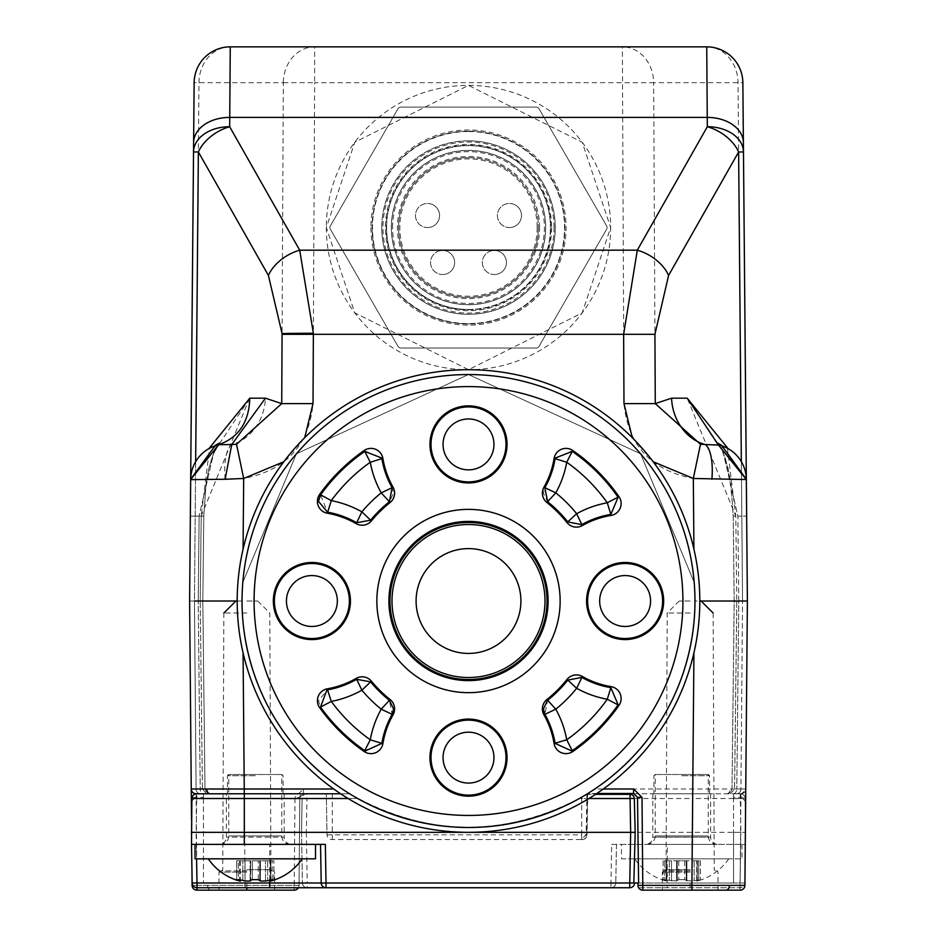 <?xml version="1.0" encoding="UTF-8"?>
<svg xmlns="http://www.w3.org/2000/svg" width="937" height="937" viewBox="0 0 937 937"><rect width="100%" height="100%" fill="white"/><g stroke="black" fill="none" stroke-linecap="round" stroke-linejoin="round"><path stroke-width="0.7" stroke-dasharray="4.68 3.51" d="M468.5 323.933A96.382 96.382 0 0 1 372.118 227.562A96.382 96.382 0 0 0 468.5 323.933A96.382 96.382 0 0 0 564.882 227.562A96.382 96.382 0 0 1 468.5 323.933A96.382 96.382 0 0 0 564.882 227.562A96.382 96.382 0 0 0 468.5 131.18A96.382 96.382 0 0 0 372.118 227.562A96.382 96.382 0 0 1 468.5 131.18A96.382 96.382 0 0 1 564.882 227.562A96.382 96.382 0 0 0 468.5 131.18A96.382 96.382 0 0 0 372.118 227.562A96.382 96.382 0 0 0 468.5 323.933M545.603 227.562A77.103 77.103 0 0 1 468.5 304.654A77.103 77.103 0 0 1 391.397 227.562A77.103 77.103 0 0 0 468.5 304.654A77.103 77.103 0 0 0 545.603 227.562A77.103 77.103 0 0 0 468.5 150.459A77.103 77.103 0 0 0 391.397 227.562A77.103 77.103 0 0 1 468.5 150.459A77.103 77.103 0 0 1 545.603 227.562A77.103 77.103 0 0 1 468.5 304.654A77.103 77.103 0 0 1 391.397 227.562A77.103 77.103 0 0 1 468.5 150.459A77.103 77.103 0 0 1 545.603 227.562M468.5 309.479A81.917 81.917 0 0 0 550.417 227.562A81.917 81.917 0 0 1 468.5 309.479A81.917 81.917 0 0 1 386.583 227.562A81.917 81.917 0 0 0 468.5 309.479M381.757 227.562A86.743 86.743 0 0 1 468.5 140.819A86.743 86.743 0 0 1 555.243 227.562A86.743 86.743 0 0 0 468.5 140.819A86.743 86.743 0 0 0 381.757 227.562A86.743 86.743 0 0 0 468.5 314.293A86.743 86.743 0 0 0 555.243 227.562A86.743 86.743 0 0 1 468.5 314.293A86.743 86.743 0 0 1 381.757 227.562A86.743 86.743 0 0 0 468.5 314.293A86.743 86.743 0 0 0 555.243 227.562A86.743 86.743 0 0 1 468.5 314.293A86.743 86.743 0 0 1 381.757 227.562M468.5 157.685A69.877 69.877 0 0 1 538.377 227.562A69.877 69.877 0 0 0 468.5 157.685A69.877 69.877 0 0 0 398.623 227.562A69.877 69.877 0 0 1 468.5 157.685A69.877 69.877 0 0 0 398.623 227.562A69.877 69.877 0 0 0 468.5 297.427A69.877 69.877 0 0 0 538.377 227.562A69.877 69.877 0 0 1 468.5 297.427A69.877 69.877 0 0 1 398.623 227.562A69.877 69.877 0 0 0 468.5 297.427A69.877 69.877 0 0 0 538.377 227.562A69.877 69.877 0 0 0 468.5 157.685M588.916 798.511L579.382 798.511L587.417 793.768L740.933 793.768A4.814 4.814 0 0 0 745.747 789.001L747.386 601.015L694.985 601.015L694.223 582.451L640.615 453.801L468.5 374.531L296.385 453.801L242.777 582.451L242.015 601.015A226.485 226.485 0 0 1 468.5 374.531A226.485 226.485 0 0 1 694.985 601.015L694.223 582.451L640.615 453.801L468.5 374.531L296.385 453.801L242.777 582.451L242.015 601.015L189.614 601.015L191.277 789.001A4.814 4.814 0 0 0 196.067 793.768L196.091 793.768A4.814 4.814 0 0 1 191.253 789.001A4.814 4.814 90 0 0 196.091 793.768A4.814 4.814 0 0 1 191.253 789.001L191.253 789.001A4.814 4.814 0 0 0 196.067 793.768M509.459 227.562A12.052 12.052 0 0 0 521.511 215.51A12.052 12.052 0 0 0 509.459 203.458A12.052 12.052 0 0 0 497.418 215.51A12.052 12.052 0 0 0 509.459 227.562A12.052 12.052 0 0 0 521.511 215.51A12.052 12.052 0 0 0 509.459 203.458A12.052 12.052 0 0 0 497.418 215.51A12.052 12.052 0 0 0 509.459 227.562A12.052 12.052 0 0 0 521.511 215.51A12.052 12.052 0 0 0 509.459 203.458M494.396 274.541A12.052 12.052 0 0 0 506.448 262.489A12.052 12.052 0 0 0 494.396 250.448A12.052 12.052 0 0 0 482.356 262.489A12.052 12.052 0 0 0 494.396 274.541A12.052 12.052 0 0 0 506.448 262.489A12.052 12.052 0 0 0 494.396 250.448A12.052 12.052 0 0 0 482.356 262.489A12.052 12.052 0 0 0 494.396 274.541A12.052 12.052 0 0 0 506.448 262.489A12.052 12.052 0 0 0 494.396 250.448M442.604 274.541A12.052 12.052 0 0 0 454.644 262.489A12.052 12.052 0 0 0 442.604 250.448A12.052 12.052 0 0 0 430.551 262.489A12.052 12.052 0 0 0 442.604 274.541A12.052 12.052 0 0 0 454.644 262.489A12.052 12.052 0 0 0 442.604 250.448A12.052 12.052 0 0 0 430.551 262.489A12.052 12.052 0 0 0 442.604 274.541A12.052 12.052 0 0 0 454.644 262.489A12.052 12.052 0 0 0 442.604 250.448M427.541 227.562A12.052 12.052 0 0 0 439.582 215.51A12.052 12.052 0 0 0 427.541 203.458A12.052 12.052 0 0 0 415.489 215.51A12.052 12.052 0 0 0 427.541 227.562A12.052 12.052 0 0 0 439.582 215.51A12.052 12.052 0 0 0 427.541 203.458A12.052 12.052 0 0 0 415.489 215.51A12.052 12.052 0 0 0 427.541 227.562A12.052 12.052 0 0 0 439.582 215.51A12.052 12.052 0 0 0 427.541 203.458M468.5 679.524A78.509 78.509 0 0 0 547.009 601.015A78.509 78.509 0 0 0 468.5 522.518A78.509 78.509 0 0 0 389.991 601.015A78.509 78.509 0 0 0 468.5 679.524M468.5 832.325A231.31 231.31 0 0 0 699.81 601.015A231.31 231.31 0 0 0 468.5 369.717A231.31 231.31 0 0 0 237.19 601.015A231.31 231.31 0 0 0 468.5 832.325M663.665 601.015A38.546 38.546 0 0 1 625.108 639.573A38.546 38.546 0 0 1 586.562 601.015A38.546 38.546 0 0 1 625.108 562.469A38.546 38.546 0 0 1 663.665 601.015M350.438 601.015A38.546 38.546 0 0 1 311.892 639.573A38.546 38.546 0 0 1 273.335 601.015A38.546 38.546 0 0 1 311.892 562.469A38.546 38.546 0 0 1 350.438 601.015M507.046 444.407A38.546 38.546 0 0 1 468.5 482.953A38.546 38.546 0 0 1 429.954 444.407A38.546 38.546 0 0 1 468.5 405.85A38.546 38.546 0 0 1 507.046 444.407M507.046 757.635A38.546 38.546 0 0 1 468.5 796.181A38.546 38.546 0 0 1 429.954 757.635A38.546 38.546 0 0 1 468.5 719.077A38.546 38.546 0 0 1 507.046 757.635M317.409 700.677A12.052 12.052 0 0 1 327.364 688.812A89.144 89.144 0 0 0 356.154 678.4A12.052 12.052 0 0 1 371.427 681.187A125.898 125.898 0 0 0 390.061 699.494A12.052 12.052 0 0 1 393.036 714.861A86.743 86.743 0 0 0 382.905 743.556A12.052 12.052 0 0 1 364.153 751.497A183.113 183.113 0 0 1 319.669 707.693A12.052 12.052 0 0 1 317.409 700.677M394.606 493.12A12.052 12.052 0 0 1 390.061 502.548A125.898 125.898 0 0 0 371.427 520.855A12.052 12.052 0 0 1 356.154 523.642A89.144 89.144 0 0 0 327.364 513.218A12.052 12.052 0 0 1 319.669 494.338A183.113 183.113 0 0 1 364.153 450.533A12.052 12.052 0 0 1 382.905 458.486A86.743 86.743 0 0 0 393.036 487.181A12.052 12.052 0 0 1 394.606 493.12M542.394 493.12A12.052 12.052 0 0 1 543.964 487.181A86.743 86.743 0 0 0 554.095 458.486A12.052 12.052 0 0 1 572.847 450.533A183.113 183.113 0 0 1 618.982 496.68A12.052 12.052 0 0 1 611.041 515.432A86.743 86.743 0 0 0 582.334 525.563A12.052 12.052 0 0 1 566.979 522.588A125.898 125.898 0 0 0 546.939 502.548A12.052 12.052 0 0 1 542.394 493.12M690.171 601.015L679.243 601.015L690.171 601.015M691.904 890.15L642.782 890.15A4.814 4.814 0 0 1 637.956 885.371L637.933 883.005L638.612 883.005M246.829 890.15L219 890.15L246.829 890.15M690.171 870.871L663.548 870.871L690.171 870.871M246.829 870.871L220.207 870.871L246.829 870.871M326.345 227.562A142.155 142.155 0 0 0 468.5 369.717A142.155 142.155 0 0 0 610.655 227.562L582.228 312.853L468.5 369.717L354.772 312.853L326.345 227.562L354.772 142.26L468.5 85.396L582.228 142.26L610.655 227.562A142.155 142.155 0 0 0 468.5 85.396A142.155 142.155 0 0 0 326.345 227.562M211.024 890.15L294.218 890.15L294.218 885.371L192.085 885.371A4.814 4.814 0 0 0 196.911 890.15L211.024 890.15A4.814 3.408 90 0 1 207.616 885.395M191.511 844.366L320.536 844.366L321.204 883.005A4.814 4.814 0 0 0 326.017 887.737L629.769 887.737A4.814 4.814 0 0 0 634.583 883.005L740.007 883.005L740.886 832.325L733.542 832.325L733.542 793.768L733.542 797.352L745.676 797.352L745.747 789.083A4.814 4.767 -179.5 0 1 740.933 793.803L733.542 793.768L733.542 798.593L733.542 793.768L740.933 793.768A4.814 4.814 0 0 0 745.747 789.001L594.831 789.001C653.534 747.527 686.669 691.061 694.223 619.591L694.985 601.015A226.485 226.485 0 0 0 468.5 374.531A226.485 226.485 0 0 0 242.015 601.015L242.777 619.591C250.331 691.061 283.466 747.527 342.169 789.001L349.583 793.768L303.424 793.768L349.583 793.768L357.618 798.511L348.084 798.511M200.26 793.768A4.814 4.17 90 0 1 196.091 789.001L194.451 601.015L198.972 82.679A36.145 31.296 90 0 1 230.268 46.85A36.145 36.145 0 0 0 194.135 82.679L283.337 82.679L281.721 403.601L236.522 444.29L219.281 444.677A36.145 36.075 0.5 0 0 190.668 479.639L189.614 601.015L194.451 601.015L196.091 789.001L202.415 789.001L200.225 601.015L202.415 789.001L204.992 789.013L196.091 789.001A4.814 4.17 -90 0 0 200.26 793.768L203.833 793.768A4.814 3.619 -90 0 1 200.213 789.001L204.992 789.013L200.213 789.001L198.222 601.05L200.213 789.001A4.814 3.619 90 0 0 203.833 793.768M727.405 447.769L735.791 516.053L736.775 600.804L734.186 600.734L747.386 601.015L745.723 789.001A4.814 4.814 90 0 1 740.909 793.768L587.417 793.768L594.831 789.001C653.534 747.527 686.669 691.061 694.223 619.591L694.985 601.015L699.81 601.015M259.736 880.03L259.736 860.787L260.392 860.787L259.736 860.787L259.736 880.639L259.889 860.787L258.214 860.787L259.889 860.787L259.889 880.276M260.392 881.014L260.392 860.787L273.909 860.787L260.392 860.787L260.392 881.014L259.736 880.639M270.243 860.787L270.243 879.738M252.322 879.667L252.322 860.787L258.214 860.787L252.322 860.787L252.322 879.667L250.647 880.276L250.647 860.787L252.322 860.787L250.647 860.787L250.132 881.014L250.647 860.787L250.718 880.101M242.847 880.464L242.847 860.787L245.025 860.787L236.71 860.787L242.847 860.787L242.847 880.464L236.628 879.714L236.628 860.787L236.628 879.714L238.303 880.464L238.303 860.787L236.628 860.787L239.895 860.787L238.303 860.787L238.303 879.609M208.283 858.831L302.253 858.831L208.283 858.831M270.243 881.19L270.629 860.787L270.629 879.679M272.234 879.609L272.234 860.787L272.234 880.464L273.827 879.667L265.499 881.014L265.499 860.787L265.499 881.014M273.909 879.714L273.909 860.787L273.827 879.667M259.807 880.101L259.807 860.787L259.807 880.464L258.214 879.667L258.214 860.787L258.214 879.667M195.025 844.366L315.5 844.366L195.025 844.366M195.025 858.831L315.5 858.831M677.264 860.787L676.608 860.787L677.264 860.787L677.264 880.639L676.608 881.014L677.264 880.639L677.264 860.787M666.757 860.787L676.608 860.787L663.091 860.787L666.757 860.787L666.757 881.19A55.541 55.541 0 0 1 634.747 858.831L728.717 858.831L634.747 858.831M686.282 880.464L691.974 881.014L700.372 879.714L691.974 881.014L686.282 880.464L686.868 881.014L686.352 860.787L686.352 880.276L684.678 879.667L686.352 880.276L686.2 860.787L686.282 880.464M700.372 860.787L700.372 879.714L700.372 860.787L686.2 860.787L700.372 860.787M686.352 860.787L677.111 860.787L686.352 860.787M666.371 881.014L663.173 879.667L676.608 881.014L663.091 879.714L666.371 881.014L666.371 860.787L666.371 881.014M677.193 880.464L678.786 879.667L684.678 879.667L678.786 879.667L677.193 880.464L677.193 860.787L677.193 880.464M698.697 880.464L696.718 881.19L698.697 880.464L698.697 860.787L697.105 860.787L698.697 860.787L698.697 880.464M728.717 858.831A55.541 55.541 0 0 1 696.718 881.19L696.718 860.787M621.5 844.366L741.975 844.366L621.5 844.366L621.5 858.831L741.975 858.831L621.5 858.831M741.975 844.366L741.975 858.831M416.098 601.015A52.402 52.402 0 0 0 468.5 653.429A52.402 52.402 0 0 0 520.902 601.015A52.402 52.402 0 0 0 468.5 548.613A52.402 52.402 0 0 0 416.098 601.015M544.994 601.015A76.494 76.494 0 0 0 468.5 524.521A76.494 76.494 0 0 0 392.006 601.015A76.494 76.494 0 0 0 468.5 677.521A76.494 76.494 0 0 0 544.994 601.015A76.494 76.494 0 0 0 468.5 524.521A76.494 76.494 0 0 0 392.006 601.015A76.494 76.494 0 0 0 468.5 677.521A76.494 76.494 0 0 0 544.994 601.015A76.494 76.494 0 0 0 468.5 524.521A76.494 76.494 0 0 0 392.006 601.015A76.494 76.494 0 0 0 468.5 677.521A76.494 76.494 0 0 0 544.994 601.015M246.829 601.015L257.757 601.015L246.829 601.015M637.933 883.005L733.542 883.005L733.542 832.325M733.542 798.593L742.748 798.593L740.3 798.593L740.3 793.768A4.814 4.814 0 0 1 745.114 798.511L745.489 819.641L745.114 798.511A4.814 4.814 0 0 0 740.3 793.768A4.814 4.814 0 0 1 745.114 798.511A4.814 4.814 0 0 0 740.3 793.768L740.3 798.593L745.114 798.511L733.542 798.593M536.913 107.087L400.087 107.087A138.547 138.547 0 0 0 398.377 108.071L329.965 226.567A138.547 138.547 0 0 0 329.965 228.546L398.377 347.041A138.547 138.547 0 0 0 400.087 348.025L536.913 348.025A138.547 138.547 0 0 0 538.623 347.041L607.035 228.546A138.547 138.547 0 0 0 607.035 226.567L538.623 108.071A138.547 138.547 0 0 0 536.913 107.087A138.547 138.547 0 0 1 538.623 108.071L607.035 226.567A138.547 138.547 0 0 1 607.035 228.546L538.623 347.041A138.547 138.547 0 0 1 536.913 348.025L400.087 348.025A138.547 138.547 0 0 1 398.377 347.041L329.965 228.546A138.547 138.547 0 0 1 329.965 226.567L398.377 108.071A138.547 138.547 0 0 1 400.087 107.087L536.913 107.087M301.527 832.325L302.417 883.005L301.527 832.325L302.112 798.511L301.527 832.325L306.34 832.325L306.938 798.511L357.618 798.511C431.535 836.8 505.465 836.8 579.382 798.511C505.465 836.8 431.535 836.8 357.618 798.511L349.583 793.768L340.646 793.768M611.65 844.366L745.489 844.366L611.65 844.366L610.983 883.005L307.231 883.005L306.34 832.325L745.7 832.325L740.886 832.325L740.3 798.511L733.542 798.511M693.93 549.234L693.321 478.467L746.332 479.545L747.386 601.015L746.332 479.639A36.145 36.075 179.5 0 0 717.719 444.677L700.478 444.29L655.279 403.601L653.663 82.679L742.865 82.679A36.145 36.145 0 0 0 706.732 46.85L622.367 46.85L623.983 403.601C628.095 445.473 651.203 470.433 693.321 478.467L700.478 444.29M218.098 444.841L190.668 479.545L189.614 601.015L190.668 479.545L243.679 478.467C285.844 470.374 308.952 445.426 313.017 403.601L314.633 82.679L653.663 82.679A36.145 31.296 -90 0 0 622.367 46.85M191.511 819.641L191.956 870.356L191.511 819.641M237.19 601.015L242.015 601.015L242.777 619.591C250.331 691.061 283.466 747.527 342.169 789.001L349.583 793.768C426.347 837.128 503.731 838.264 581.725 797.164L586.913 794.084A226.485 226.485 0 0 1 349.583 793.768L326.299 793.768L327.013 834.82L326.299 793.768L349.583 793.768L244.252 793.768L284.18 793.768L284.18 837.139L226.356 837.139L284.18 837.139A7.227 7.227 0 0 0 291.407 844.366L219.129 844.366A7.227 7.227 0 0 0 226.356 837.139L226.356 793.768L284.18 793.768M692.701 793.768L692.701 798.511L579.382 798.511L586.492 794.342A226.485 226.485 0 0 0 587.886 793.487L594.831 789.001L603.287 789.001M242.015 601.015A226.485 226.485 0 0 0 468.5 827.5A226.485 226.485 0 0 0 694.985 601.015A226.485 226.485 0 0 1 468.5 827.5A226.485 226.485 0 0 1 242.015 601.015M320.536 844.366L325.35 844.366M207.827 793.768L209.818 793.768L206.433 792.386L204.992 789.013L206.409 792.362L209.818 793.768M586.492 794.342L595.499 794.342M191.3 832.325L196.114 832.325L196.7 798.511L203.458 798.511L203.458 793.768L203.458 798.593L191.886 798.511L191.3 832.325L192.179 883.005A4.814 4.814 0 0 0 196.993 887.737L269.727 887.737M203.458 798.511L203.458 883.005L203.458 793.768L203.458 798.593L194.252 798.593L196.7 798.593L196.7 793.768L196.7 798.511L191.886 798.511A4.814 4.814 0 0 1 196.7 793.768A4.814 4.814 0 0 0 191.886 798.511L196.7 798.593L196.7 793.768M298.399 887.737A4.814 4.814 0 0 0 299.044 885.371L299.805 797.352L299.067 883.005L302.417 883.005A4.814 4.814 0 0 0 307.231 887.737A4.814 4.814 0 0 1 302.417 883.005L196.993 883.005L196.114 832.325L203.458 832.325M745.044 870.356L744.821 883.005L745.044 870.356M638.601 887.737L740.007 887.737L638.601 887.737M616.464 844.366L615.796 883.005L616.464 844.366M194.252 798.593L191.839 800.959L194.252 798.593M742.748 798.593L745.161 800.959L742.748 798.593M306.938 793.768A4.814 4.814 0 0 0 302.112 798.511L306.938 798.511L306.938 793.768A4.814 4.814 0 0 0 302.112 798.511M610.983 887.737A4.814 4.814 0 0 0 615.796 883.005A4.814 4.814 0 0 1 610.983 887.737L610.983 883.005L667.273 883.005L667.273 844.366M740.675 844.366L740.007 887.737A4.814 4.814 0 0 0 744.821 883.005A4.814 4.814 0 0 1 740.007 887.737L740.007 883.005L667.273 883.005L667.273 887.737M250.132 860.787L245.025 860.787L250.132 860.787L250.132 881.014L250.132 860.787M239.895 860.787L239.895 879.679L239.895 860.787M740.089 890.15L740.089 885.371L744.915 885.371A4.814 4.814 0 0 1 740.089 890.15A4.814 4.814 0 0 0 744.915 885.371L745.676 797.352M745.723 789.001L732.008 789.013L745.747 789.001L747.386 601.226L745.747 789.001L744.517 789.001L745.747 789.001A4.814 4.814 0 0 1 740.933 793.768A4.814 4.814 0 0 0 745.747 789.001L747.386 601.015L738.778 601.05L736.787 789.001L738.778 601.273L734.186 601.296L736.775 601.226L734.585 789.001L736.775 601.226L735.791 516.053L687.208 398.19L671.571 398.19L655.279 403.601L623.983 403.601M192.038 797.375L196.138 797.352L196.911 885.371L299.044 885.371A4.814 4.814 0 0 1 294.218 890.15M299.805 797.352L303.424 793.768A3.619 3.619 0 0 0 299.805 797.352L294.991 797.352L294.218 885.371L299.044 885.371L299.067 883.005L203.458 883.005M195.669 461.203L194.451 601.015L189.614 601.015L198.222 601.05L199.124 516.088L198.222 601.05L202.802 601.074L198.222 601.05L202.802 601.074L200.225 601.015L201.209 516.053L209.595 447.769M219.281 444.677L215.475 445.227L199.124 516.088L215.475 445.227L190.668 479.229L190.352 516.158L190.668 479.229M236.522 444.29L243.679 478.467L243.07 549.234M225.138 479.275A36.145 12.544 -96.1 0 1 231.744 444.571A48.185 41.661 -82.6 0 0 265.429 398.19L281.721 403.601L313.017 403.601M304.712 437.684L283.829 461.73M189.614 601.015L191.253 789.001L189.614 601.226M746.332 479.229L721.513 445.227L718.222 444.677L746.332 479.545L746.648 516.158L746.332 479.545L746.648 516.158L737.876 516.088L721.525 445.227L737.876 516.088L738.778 601.05L734.198 601.074L742.549 601.226A24.093 20.872 90 0 0 742.549 601.015A24.093 20.872 90 0 0 742.549 600.804L747.386 600.804L742.549 600.804L741.331 461.203M687.208 398.19L717.719 444.677M738.778 600.769L737.876 516.088L746.648 516.158L747.386 601.015A24.093 24.093 0 0 0 747.386 600.804A24.093 24.093 0 0 1 747.386 601.015A24.093 24.093 0 0 0 747.386 600.804M653.159 461.73L632.288 437.684M265.429 398.19L249.792 398.19L218.778 444.677M249.582 398.213L201.209 516.053L203.797 516.111L190.352 516.158L203.797 516.111L201.209 516.053L200.225 601.015L194.451 601.015M733.542 797.352L733.542 883.005M596.787 793.487L587.886 793.487M618.982 496.68L618.115 497.278A182.059 182.059 0 0 0 572.238 451.4L566.733 462.257A170.019 170.019 0 0 1 607.27 502.782L610.865 514.39L618.115 497.278L607.27 502.782A99.837 99.837 0 0 0 576.665 513.722L581.818 524.638A87.797 87.797 0 0 1 610.865 514.39L611.041 515.432M572.847 450.533L555.126 458.65A87.797 87.797 0 0 1 544.877 487.697L555.793 492.862A138.992 138.992 0 0 1 576.665 513.722L567.799 521.932L581.818 524.638L582.334 525.563M554.095 458.486L566.733 462.257A99.837 99.837 0 0 1 555.793 492.862L547.595 501.717A126.952 126.952 0 0 1 567.799 521.932L566.979 522.588M327.364 513.218L327.552 512.188A90.21 90.21 0 0 1 356.681 522.729L370.619 520.187L361.893 511.836A102.25 102.25 0 0 0 331.288 500.627A170.019 170.019 0 0 1 370.267 462.257L364.762 451.4A182.059 182.059 0 0 0 320.524 494.959L327.552 512.188L331.288 500.627L319.669 494.338M371.427 520.855L370.619 520.187A126.952 126.952 0 0 1 389.405 501.717L381.207 492.862A99.837 99.837 0 0 1 370.267 462.257L381.874 458.65L364.153 450.533M356.154 523.642L361.893 511.836A138.992 138.992 0 0 1 381.207 492.862L392.123 487.697A87.797 87.797 0 0 1 381.874 458.65L382.905 458.486M611.041 686.61L610.865 687.653A87.797 87.797 0 0 1 581.818 677.392L567.799 680.11L576.665 688.308A99.837 99.837 0 0 0 607.27 699.248A170.019 170.019 0 0 1 566.733 739.785L572.238 750.631A182.059 182.059 0 0 0 618.115 704.765L610.865 687.653L607.27 699.248L618.982 705.362A12.052 12.052 0 0 0 611.041 686.61A86.743 86.743 0 0 1 582.334 676.479A12.052 12.052 0 0 0 566.979 679.454A125.898 125.898 0 0 1 546.939 699.494A12.052 12.052 0 0 0 543.964 714.861A86.743 86.743 0 0 1 554.095 743.556A12.052 12.052 0 0 0 572.847 751.497A183.113 183.113 0 0 0 618.982 705.362M566.979 679.454L567.799 680.11A126.952 126.952 0 0 1 547.595 700.314L555.793 709.18A99.837 99.837 0 0 1 566.733 739.785L555.126 743.381L572.847 751.497M582.334 676.479L576.665 688.308A138.992 138.992 0 0 1 555.793 709.18L544.877 714.334A87.797 87.797 0 0 1 555.126 743.381L554.095 743.556M382.905 743.556L370.267 739.785L364.762 750.631L381.874 743.381A87.797 87.797 0 0 1 392.123 714.334L389.405 700.314A126.952 126.952 0 0 1 370.619 681.855L361.893 690.206L356.681 679.313A90.21 90.21 0 0 1 327.552 689.855L327.364 688.812M390.061 699.494L381.207 709.18A99.837 99.837 0 0 0 370.267 739.785A170.019 170.019 0 0 1 331.288 701.415L320.524 707.084A182.059 182.059 0 0 0 364.762 750.631L364.153 751.497M393.036 714.861L381.207 709.18A138.992 138.992 0 0 1 361.893 690.206A102.25 102.25 0 0 1 331.288 701.415L327.552 689.855L318.463 700.677L320.524 707.084L319.669 707.693M386.583 227.562A81.917 81.917 0 0 1 468.5 145.633A81.917 81.917 0 0 1 550.417 227.562A81.917 81.917 0 0 0 468.5 145.633A81.917 81.917 0 0 0 386.583 227.562A81.917 81.917 0 0 1 468.5 145.633A81.917 81.917 0 0 1 550.417 227.562A81.917 81.917 0 0 0 468.5 145.633A81.917 81.917 0 0 0 386.583 227.562M582.217 839.552A4.814 4.814 0 0 0 587.042 834.82L586.796 834.82A4.814 4.603 90 0 1 582.193 839.552L331.827 839.552A4.814 4.814 0 0 1 327.013 834.82A4.814 4.814 0 0 0 331.827 839.552L581.163 839.552L586.164 834.82L586.913 794.084M587.476 793.768L586.796 834.82L586.164 834.82M581.163 839.552L582.193 839.552M220.324 844.366L290.201 844.366L220.324 844.366A8.433 8.433 0 0 0 228.757 835.933L228.757 774.501L281.768 774.501L228.757 774.501M290.201 844.366A8.433 8.433 0 0 1 281.768 835.933L281.768 774.501M255.262 793.768L227.433 793.768L255.262 793.768M255.262 774.501L228.64 774.501L255.262 774.501M219.129 844.366L291.407 844.366M716.676 844.366L646.799 844.366L716.676 844.366A8.433 8.433 0 0 1 708.243 835.933L708.243 774.501L655.232 774.501L708.243 774.501M646.799 844.366A8.433 8.433 0 0 0 655.232 835.933L655.232 774.501M652.82 793.768L710.644 793.768L652.82 793.768L652.82 837.139L710.644 837.139L652.82 837.139A7.227 7.227 0 0 1 645.593 844.366L717.871 844.366L645.593 844.366M710.644 793.768L710.644 837.139A7.227 7.227 0 0 0 717.871 844.366M681.738 793.768L709.567 793.768L681.738 793.768M681.738 774.501L708.36 774.501L681.738 774.501M370.923 227.562A97.577 97.577 0 0 0 468.5 325.139A97.577 97.577 0 0 0 566.077 227.562A97.577 97.577 0 0 0 468.5 129.974A97.577 97.577 0 0 0 370.923 227.562M468.5 131.531A96.019 96.019 0 0 1 564.519 227.562A96.019 96.019 0 0 1 468.5 323.581A96.019 96.019 0 0 1 372.481 227.562A96.019 96.019 0 0 1 468.5 131.531M468.5 304.736A77.174 77.174 0 0 0 545.674 227.562A77.174 77.174 0 0 0 468.5 150.388A77.174 77.174 0 0 0 391.326 227.562A77.174 77.174 0 0 0 468.5 304.736M551.624 227.562A83.124 83.124 0 0 1 468.5 310.686A83.124 83.124 0 0 1 385.376 227.562A83.124 83.124 0 0 1 468.5 144.427A83.124 83.124 0 0 1 551.624 227.562M468.5 309.831A82.269 82.269 0 0 0 550.769 227.562A82.269 82.269 0 0 0 468.5 145.282A82.269 82.269 0 0 0 386.231 227.562A82.269 82.269 0 0 0 468.5 309.831M554.036 227.562A85.536 85.536 0 0 0 468.5 142.026A85.536 85.536 0 0 0 382.964 227.562A85.536 85.536 0 0 0 468.5 313.087A85.536 85.536 0 0 0 554.036 227.562M468.5 140.89A86.672 86.672 0 0 1 555.172 227.562A86.672 86.672 0 0 1 468.5 314.223A86.672 86.672 0 0 1 381.827 227.562A86.672 86.672 0 0 1 468.5 140.89M539.583 227.562A71.083 71.083 0 0 0 468.5 156.479A71.083 71.083 0 0 0 397.417 227.562A71.083 71.083 0 0 0 468.5 298.634A71.083 71.083 0 0 0 539.583 227.562M392.603 227.562A75.897 75.897 0 0 1 468.5 151.665A75.897 75.897 0 0 1 544.397 227.562A75.897 75.897 0 0 1 468.5 303.459A75.897 75.897 0 0 1 392.603 227.562M537.17 227.562A68.67 68.67 0 0 1 468.5 296.221A68.67 68.67 0 0 1 399.83 227.562A68.67 68.67 0 0 1 468.5 158.892A68.67 68.67 0 0 1 537.17 227.562M468.5 521.417A79.598 79.598 0 0 1 548.098 601.015A79.598 79.598 0 0 1 468.5 680.613A79.598 79.598 0 0 1 388.902 601.015A79.598 79.598 0 0 1 468.5 521.417M468.5 692.666A91.65 91.65 0 0 0 560.15 601.015A91.65 91.65 0 0 0 468.5 509.377A91.65 91.65 0 0 0 376.85 601.015A91.65 91.65 0 0 0 468.5 692.666M468.5 827.488A226.461 226.461 0 0 0 694.961 601.015A226.461 226.461 0 0 0 468.5 374.554A226.461 226.461 0 0 0 242.039 601.015A226.461 226.461 0 0 0 468.5 827.488M468.5 386.594A214.421 214.421 0 0 1 682.921 601.015A214.421 214.421 0 0 1 468.5 815.436A214.421 214.421 0 0 1 254.079 601.015A214.421 214.421 0 0 1 468.5 386.594M587.616 601.015A37.492 37.492 0 0 0 625.108 638.519A37.492 37.492 0 0 0 662.611 601.015A37.492 37.492 0 0 0 625.108 563.524A37.492 37.492 0 0 0 587.616 601.015M274.389 601.015A37.492 37.492 0 0 0 311.892 638.519A37.492 37.492 0 0 0 349.384 601.015A37.492 37.492 0 0 0 311.892 563.524A37.492 37.492 0 0 0 274.389 601.015M431.008 444.407A37.492 37.492 0 0 0 468.5 481.899A37.492 37.492 0 0 0 505.992 444.407A37.492 37.492 0 0 0 468.5 406.916A37.492 37.492 0 0 0 431.008 444.407M431.008 757.635A37.492 37.492 0 0 0 468.5 795.126A37.492 37.492 0 0 0 505.992 757.635A37.492 37.492 0 0 0 468.5 720.131A37.492 37.492 0 0 0 431.008 757.635M393.036 487.181L392.123 487.697L393.552 493.12L389.405 501.717L390.061 502.548M546.939 502.548L547.595 501.717L543.448 493.12L544.877 487.697L543.964 487.181M650.559 601.015A25.451 25.451 0 0 1 625.108 626.466A25.451 25.451 0 0 1 599.657 601.015A25.451 25.451 0 0 1 625.108 575.564A25.451 25.451 0 0 1 650.559 601.015M337.343 601.015A25.451 25.451 0 0 1 311.892 626.466A25.451 25.451 0 0 1 286.441 601.015A25.451 25.451 0 0 1 311.892 575.564A25.451 25.451 0 0 1 337.343 601.015M493.951 444.407A25.451 25.451 0 0 1 468.5 469.859A25.451 25.451 0 0 1 443.049 444.407A25.451 25.451 0 0 1 468.5 418.956A25.451 25.451 0 0 1 493.951 444.407M493.951 757.635A25.451 25.451 0 0 1 468.5 783.086A25.451 25.451 0 0 1 443.049 757.635A25.451 25.451 0 0 1 468.5 732.184A25.451 25.451 0 0 1 493.951 757.635M690.171 869.677L666.078 869.677L690.171 869.677M690.171 613.009L667.203 613.009L690.171 613.009M690.171 872.078L662.342 872.078L690.171 872.078M246.829 872.078L219 872.078L246.829 872.078M246.829 869.677L270.922 869.677L246.829 869.677M243.07 652.808L245.096 890.15M726.819 793.768A4.814 3.408 90 0 0 730.228 789.013M739.867 793.768A4.814 4.65 -90 0 0 744.517 789.001L740.909 789.001L744.517 789.001M736.74 793.768A4.814 4.17 -90 0 0 740.909 789.001L734.585 789.001L740.909 789.001L742.549 601.226L740.909 789.001A4.814 4.17 90 0 1 736.74 793.768M236.71 860.787L236.71 879.667L236.71 860.787M676.608 860.787L676.608 881.014L676.608 860.787M700.29 860.787L700.29 879.667L700.29 860.787M684.678 860.787L684.678 879.667L684.678 860.787M246.829 613.009L223.861 613.009L246.829 613.009M692.701 844.366L692.701 798.511L745.114 798.511L740.3 798.511L740.3 793.768M740.933 793.803L740.089 885.371L690.171 885.371L690.171 890.15M333.713 789.001L303.424 789.001L294.991 797.352M303.424 793.768L303.424 789.001M692.748 793.768L693.93 652.808M196.325 844.366L196.571 858.831M269.727 879.831L269.727 844.366M302.417 883.005L307.231 883.005L307.231 887.737M246.829 883.005L246.829 887.737L246.829 883.005M192.179 883.005L196.993 883.005L196.993 887.737M740.007 883.005L744.821 883.005L740.007 883.005M690.171 887.737L690.171 883.005L690.171 885.371L637.956 885.371A4.814 4.814 0 0 0 642.782 890.15M678.786 860.787L678.786 879.667L678.786 860.787M686.868 860.787L686.868 881.014L686.868 860.787M691.974 860.787L691.974 881.014L691.974 860.787M694.153 860.787L694.153 880.464L694.153 860.787M697.351 860.787L697.351 879.667L697.351 860.787M697.105 860.787L697.105 881.014L697.105 860.787M671.501 860.787L671.501 881.014L671.501 860.787M669.311 860.787L669.311 880.464L669.311 860.787M666.125 860.787L666.125 879.667L666.125 860.787M663.173 860.787L663.173 879.667L663.173 860.787M664.766 860.787L664.766 880.464L664.766 860.787M245.025 860.787L245.025 881.014L245.025 860.787M239.649 860.787L239.649 879.667L239.649 860.787M267.689 860.787L267.689 880.464L267.689 860.787M270.875 860.787L270.875 879.667L270.875 860.787M733.167 793.768A4.814 3.619 90 0 0 736.787 789.001A4.814 3.619 -90 0 1 733.167 793.768M730.415 793.768L734.585 789.001L730.415 793.768M202.415 789.001L206.585 793.768L202.415 789.001M192.483 789.001L191.253 789.001M196.067 793.803L196.138 797.352L203.458 797.352M192.858 885.395L196.911 885.371L196.911 887.737M192.085 885.371A4.814 4.814 0 0 0 196.911 890.15M283.337 82.679L314.633 82.679L314.633 46.85A36.145 31.296 90 0 0 283.337 82.679M711.862 479.275A36.145 12.544 96.1 0 0 705.256 444.571A48.185 41.661 82.6 0 1 671.571 398.19M706.732 46.85A36.145 31.296 -90 0 1 738.028 82.679L742.549 600.804L736.775 601.015M735.791 516.053L733.202 516.111L735.791 516.053M736.775 600.804L742.549 600.804A24.093 20.872 -90 0 1 742.549 601.226L736.775 601.226M546.939 699.494L547.595 700.314L544.877 714.334L543.964 714.861M371.427 681.187L370.619 681.855L356.681 679.313L356.154 678.4M327.013 834.82L581.725 834.82L581.725 839.552M581.725 797.164L581.725 834.82L587.042 834.82L587.757 793.768M332.319 839.552L332.319 793.768M281.768 835.933L228.757 835.933L281.768 835.933M255.262 775.707L227.433 775.707L255.262 775.707M655.232 835.933L708.243 835.933L655.232 835.933M681.738 775.707L709.567 775.707L681.738 775.707M679.243 601.015L667.203 613.009L666.078 869.677L664.872 870.871M663.548 870.871L662.342 872.078L662.342 890.15M220.207 870.871L219 872.078L219 890.15M713.139 613.009L714.252 869.677L715.458 870.871M257.757 601.015L269.797 613.009L270.922 869.677L272.128 870.871M223.861 613.009L222.748 869.677L221.542 870.871M677.111 860.787L677.111 880.276L677.111 860.787M686.2 860.787L686.2 880.639L686.2 860.787M663.091 860.787L663.091 879.714L663.091 860.787M250.8 880.03L250.8 880.639M240.282 860.787L240.282 879.738M718.82 444.7L723.727 454.316L727.979 467.879L731.012 484.019L733.202 516.111L734.186 601.074L732.008 789.013L730.591 792.362L727.182 793.768L730.567 792.386L732.008 789.013L734.186 601.296L733.202 516.111C730.86 475.328 725.625 450.978 717.519 443.072L721.525 445.227M215.475 445.227L219.481 443.072L213.273 454.316L209.021 467.879L205.988 484.019L203.797 516.111L202.814 601.074L204.992 789.013L202.814 601.074L203.797 516.111L206.117 483.105L209.256 466.954L212.945 455.159L218.18 444.7M274.658 890.15L274.658 872.078L273.452 870.871M718 890.15L718 872.078L716.793 870.871M228.64 774.501L227.433 775.707L227.433 793.768M283.091 793.768L283.091 775.707L281.885 774.501M655.115 774.501L653.909 775.707L653.909 793.768M709.567 793.768L709.567 775.707L708.36 774.501"/><path stroke-width="1.41" d="M313.368 333.267A36.145 0.632 180 0 0 282.072 333.584L268.404 275.419A36.145 23.718 -29.6 0 1 299.699 250.179L313.368 333.267L313.017 403.601L304.712 437.684M197.133 793.768L203.458 793.768L197.133 793.768M191.324 797.352L191.277 789.001A4.814 4.814 0 0 0 196.067 793.768L244.252 793.768L196.067 793.815A4.814 4.767 -0.5 0 1 191.253 789.083L191.511 819.641L191.324 797.352L192.038 797.375M196.067 793.768A4.814 4.814 0 0 1 191.253 789.001L244.252 789.001L244.252 793.768L226.356 793.768M603.287 789.001L633.576 789.001L642.009 797.352L642.782 885.371L691.904 885.371L691.904 890.15L740.089 890.15L642.782 890.15A4.814 4.814 0 0 1 637.956 885.371L637.933 883.005M693.93 652.808L691.904 885.371L744.915 885.371A4.814 4.814 0 0 1 740.089 890.15M260.392 881.014L265.499 881.014L260.392 881.014L259.736 880.03M270.243 879.738L270.243 881.19L272.234 880.464L270.629 881.014L270.629 879.679M259.889 880.276L258.214 879.667L259.736 880.639M250.718 880.101L250.132 881.014L245.025 881.014L250.132 881.014L251.807 879.702M237.682 880.253L236.71 879.667L242.296 880.241M302.253 858.831A55.541 55.541 0 0 1 270.243 881.19M258.214 879.667L252.322 879.667L258.214 879.667M244.85 880.991L244.264 880.885M245.025 881.014L242.847 880.464L245.025 881.014M238.303 880.464L240.282 881.19L238.303 880.464L238.303 879.609M208.283 858.831A55.541 55.541 0 0 0 240.282 881.19L240.282 879.738M315.5 844.366L315.5 858.831L195.025 858.831L195.025 844.366M392.006 601.015A76.494 76.494 0 0 1 468.5 524.521A76.494 76.494 0 0 1 544.994 601.015A76.494 76.494 0 0 1 468.5 677.521A76.494 76.494 0 0 1 392.006 601.015M542.394 708.911A12.052 12.052 0 0 0 543.964 714.861A86.743 86.743 0 0 1 554.095 743.556A12.052 12.052 0 0 0 572.847 751.497A183.113 183.113 0 0 0 618.982 705.362A12.052 12.052 0 0 0 611.041 686.61A86.743 86.743 0 0 1 582.334 676.479A12.052 12.052 0 0 0 566.979 679.454A125.898 125.898 0 0 1 546.939 699.494A12.052 12.052 0 0 0 542.394 708.911M394.606 708.911A12.052 12.052 0 0 0 390.061 699.494A125.898 125.898 0 0 1 371.427 681.187A12.052 12.052 0 0 0 356.154 678.4A89.144 89.144 0 0 1 327.364 688.812A12.052 12.052 0 0 0 319.669 707.693A183.113 183.113 0 0 0 364.153 751.497A12.052 12.052 0 0 0 382.905 743.556A86.743 86.743 0 0 1 393.036 714.861A12.052 12.052 0 0 0 394.606 708.911M317.409 501.365A12.052 12.052 0 0 0 327.364 513.218A89.144 89.144 0 0 1 356.154 523.642A12.052 12.052 0 0 0 371.427 520.855A125.898 125.898 0 0 1 390.061 502.548A12.052 12.052 0 0 0 393.036 487.181A86.743 86.743 0 0 1 382.905 458.486A12.052 12.052 0 0 0 364.153 450.533A183.113 183.113 0 0 0 319.669 494.338A12.052 12.052 0 0 0 317.409 501.365M507.046 444.407A38.546 38.546 0 0 0 468.5 405.85A38.546 38.546 0 0 0 429.954 444.407A38.546 38.546 0 0 0 468.5 482.953A38.546 38.546 0 0 0 507.046 444.407M507.046 757.635A38.546 38.546 0 0 0 468.5 719.077A38.546 38.546 0 0 0 429.954 757.635A38.546 38.546 0 0 0 468.5 796.181A38.546 38.546 0 0 0 507.046 757.635M350.438 601.015A38.546 38.546 0 0 0 311.892 562.469A38.546 38.546 0 0 0 273.335 601.015A38.546 38.546 0 0 0 311.892 639.573A38.546 38.546 0 0 0 350.438 601.015M663.665 601.015A38.546 38.546 0 0 0 625.108 562.469A38.546 38.546 0 0 0 586.562 601.015A38.546 38.546 0 0 0 625.108 639.573A38.546 38.546 0 0 0 663.665 601.015M468.5 369.717A231.31 231.31 0 0 1 699.81 601.015A231.31 231.31 0 0 1 468.5 832.325A231.31 231.31 0 0 1 237.19 601.015A231.31 231.31 0 0 1 468.5 369.717M468.5 522.518A78.509 78.509 0 0 1 547.009 601.015A78.509 78.509 0 0 1 468.5 679.524A78.509 78.509 0 0 1 389.991 601.015A78.509 78.509 0 0 1 468.5 522.518M520.902 601.015A52.402 52.402 0 0 1 468.5 653.429A52.402 52.402 0 0 1 416.098 601.015A52.402 52.402 0 0 1 468.5 548.613A52.402 52.402 0 0 1 520.902 601.015M191.956 870.356L192.085 885.371L191.956 870.356M244.299 844.366L244.299 832.325L630.66 832.325L629.769 883.005L326.017 883.005L325.35 844.366L191.511 844.366L191.886 798.511A4.814 4.814 0 0 1 196.7 793.768A4.814 4.814 0 0 0 191.886 798.511L244.299 798.511L244.299 832.325L191.3 832.325M572.847 450.533A183.113 183.113 0 0 1 618.982 496.68A12.052 12.052 0 0 1 611.041 515.432A86.743 86.743 0 0 0 582.334 525.563A12.052 12.052 0 0 1 566.979 522.588A125.898 125.898 0 0 0 546.939 502.548A12.052 12.052 0 0 1 543.964 487.181A86.743 86.743 0 0 0 554.095 458.486A12.052 12.052 0 0 1 572.847 450.533L572.238 451.4A182.059 182.059 0 0 1 618.115 497.278L610.865 514.39L607.27 502.782L618.982 496.68M393.036 487.181L392.123 487.697L389.405 501.717L381.207 492.862L392.123 487.697A87.797 87.797 0 0 1 381.874 458.65L370.267 462.257L364.762 451.4L382.905 458.486M390.061 502.548L389.405 501.717A126.952 126.952 0 0 0 370.619 520.187L361.893 511.836A138.992 138.992 0 0 1 381.207 492.862A99.837 99.837 0 0 1 370.267 462.257A170.019 170.019 0 0 0 331.288 500.627L319.669 494.338M371.427 520.855L370.619 520.187L356.681 522.729L361.893 511.836A102.25 102.25 0 0 0 331.288 500.627L327.364 513.218M618.982 705.362L607.27 699.248L610.865 687.653L618.115 704.765A182.059 182.059 0 0 1 572.238 750.631L566.733 739.785A170.019 170.019 0 0 0 607.27 699.248A99.837 99.837 0 0 1 576.665 688.308L582.334 676.479M572.847 751.497L555.126 743.381A87.797 87.797 0 0 0 544.877 714.334L555.793 709.18A138.992 138.992 0 0 0 576.665 688.308L567.799 680.11L581.818 677.392A87.797 87.797 0 0 0 610.865 687.653L611.041 686.61M554.095 743.556L566.733 739.785A99.837 99.837 0 0 0 555.793 709.18L546.939 699.494M356.154 678.4L356.681 679.313L370.619 681.855L361.893 690.206L356.681 679.313A90.21 90.21 0 0 1 327.552 689.855L331.288 701.415L320.524 707.084L327.364 688.812M371.427 681.187L370.619 681.855A126.952 126.952 0 0 0 389.405 700.314L381.207 709.18A138.992 138.992 0 0 1 361.893 690.206A102.25 102.25 0 0 1 331.288 701.415A170.019 170.019 0 0 0 370.267 739.785L364.762 750.631A182.059 182.059 0 0 1 320.524 707.084L319.669 707.693M390.061 699.494L389.405 700.314L393.552 708.911L392.123 714.334L381.207 709.18A99.837 99.837 0 0 0 370.267 739.785L381.874 743.381L364.153 751.497M611.041 515.432L610.865 514.39A87.797 87.797 0 0 0 581.818 524.638L576.665 513.722A99.837 99.837 0 0 1 607.27 502.782A170.019 170.019 0 0 0 566.733 462.257L572.238 451.4L554.095 458.486M582.334 525.563L581.818 524.638L567.799 521.932A126.952 126.952 0 0 0 547.595 501.717L555.793 492.862A99.837 99.837 0 0 0 566.733 462.257L555.126 458.65A87.797 87.797 0 0 1 544.877 487.697L543.964 487.181M566.979 522.588L576.665 513.722A138.992 138.992 0 0 0 555.793 492.862L544.877 487.697L547.595 501.717L546.939 502.548M203.833 793.768L207.827 793.768M209.818 793.768L200.26 793.768M595.499 794.342L630.062 794.342A4.252 4.252 0 0 1 634.314 798.476L635.169 832.325L633.845 883.017L634.583 883.005A4.814 4.814 0 0 1 629.769 887.737L196.993 887.737A4.814 4.814 0 0 1 192.179 883.005L191.511 844.366M745.489 819.641L745.044 870.356L745.489 819.641M196.571 858.831L196.993 883.005L269.727 883.005L269.727 887.737L326.017 887.737A4.814 4.814 0 0 1 321.204 883.005L320.536 844.366M588.916 798.511L630.062 798.511L630.66 832.325L635.169 832.325M265.499 881.014L273.909 879.714M273.827 879.667L272.234 880.464L272.234 879.609M629.769 887.737L629.769 883.005L638.612 883.005L637.511 797.364L633.576 793.487L596.787 793.487M192.858 885.395L192.085 885.371A4.814 4.814 0 0 0 196.911 890.15L196.911 887.737M298.399 887.737A4.814 4.814 0 0 1 294.218 890.15L196.911 890.15M191.253 789.083L189.614 601.015L190.668 479.639A36.145 36.075 -179.5 0 1 219.281 444.677L231.744 444.571L225.126 479.275L190.668 479.639M622.367 46.85L230.268 46.85L229.67 126.729L299.699 250.179L637.301 250.179A36.145 23.718 29.6 0 1 668.596 275.419L654.928 334.322L655.279 403.601L700.478 444.29L721.525 445.227L717.519 443.072L718.82 444.7M230.268 46.85A36.145 36.145 0 0 0 194.135 82.679L190.668 479.229L194.135 82.679A36.145 36.145 0 0 1 230.268 46.85L706.732 46.85A36.145 36.145 0 0 1 742.865 82.679L746.332 479.545L718.222 444.677L687.208 398.19L727.405 447.769M193.526 151.97A36.145 25.557 0.5 0 1 229.67 126.729A36.145 23.718 -29.6 0 0 198.375 151.97L193.526 151.97M209.595 447.769L249.792 398.19L265.429 398.19L231.744 444.571L236.534 444.29L281.721 403.601L313.017 403.601M236.534 444.29L243.679 478.467L225.126 479.275M283.829 461.73L243.679 478.467L243.07 549.234M190.668 479.229L215.487 445.227L218.778 444.677L190.668 479.545M249.582 398.213L249.792 398.19C249.078 422.025 238.736 437.52 218.778 444.677L219.281 444.677M194.451 601.015L237.19 601.015M632.288 437.684L623.983 403.601L623.632 334.322L637.301 250.179L707.33 126.729L706.732 46.85A36.145 36.145 0 0 1 742.865 82.679L746.332 479.639A36.145 36.075 179.5 0 0 717.719 444.677M741.331 461.203L738.625 151.97A36.145 23.718 29.6 0 0 707.33 126.729A36.145 25.557 -0.5 0 1 743.474 151.97L738.625 151.97L668.596 275.419M623.983 403.601L655.279 403.601L671.571 398.19L687.208 398.19M746.332 479.545L693.321 478.467L700.478 444.29M693.93 549.234L693.321 478.467L653.159 461.73M265.429 398.19L281.721 403.601L282.072 333.584M747.386 600.804L746.648 516.158L747.386 600.804M190.352 516.158L189.614 600.804L190.352 516.158M189.614 601.015L191.253 789.001L189.614 601.226M746.332 479.639L747.386 601.015L744.915 885.371M340.646 793.768L244.252 793.768M699.81 601.015L747.386 601.015M282.072 334.322L654.928 334.322M191.253 789.001L192.483 789.001M210.181 793.768A4.814 3.408 -90 0 1 206.772 789.013M725.976 890.15A4.814 3.408 -90 0 0 729.384 885.395M431.008 444.407A37.492 37.492 0 0 1 468.5 406.916A37.492 37.492 0 0 1 505.992 444.407A37.492 37.492 0 0 1 468.5 481.899A37.492 37.492 0 0 1 431.008 444.407M493.951 444.407A25.451 25.451 0 0 0 468.5 418.956A25.451 25.451 0 0 0 443.049 444.407A25.451 25.451 0 0 0 468.5 469.859A25.451 25.451 0 0 0 493.951 444.407M431.008 757.635A37.492 37.492 0 0 1 468.5 720.131A37.492 37.492 0 0 1 505.992 757.635A37.492 37.492 0 0 1 468.5 795.126A37.492 37.492 0 0 1 431.008 757.635M493.951 757.635A25.451 25.451 0 0 0 468.5 732.184A25.451 25.451 0 0 0 443.049 757.635A25.451 25.451 0 0 0 468.5 783.086A25.451 25.451 0 0 0 493.951 757.635M468.5 509.377A91.65 91.65 0 0 1 560.15 601.015A91.65 91.65 0 0 1 468.5 692.666A91.65 91.65 0 0 1 376.85 601.015A91.65 91.65 0 0 1 468.5 509.377M468.5 680.613A79.598 79.598 0 0 0 548.098 601.015A79.598 79.598 0 0 0 468.5 521.417A79.598 79.598 0 0 0 388.902 601.015A79.598 79.598 0 0 0 468.5 680.613M468.5 374.554A226.461 226.461 0 0 1 694.961 601.015A226.461 226.461 0 0 1 468.5 827.488A226.461 226.461 0 0 1 242.039 601.015A226.461 226.461 0 0 1 468.5 374.554M468.5 815.436A214.421 214.421 0 0 0 682.921 601.015A214.421 214.421 0 0 0 468.5 386.594A214.421 214.421 0 0 0 254.079 601.015A214.421 214.421 0 0 0 468.5 815.436M587.616 601.015A37.492 37.492 0 0 1 625.108 563.524A37.492 37.492 0 0 1 662.611 601.015A37.492 37.492 0 0 1 625.108 638.519A37.492 37.492 0 0 1 587.616 601.015M650.559 601.015A25.451 25.451 0 0 0 625.108 575.564A25.451 25.451 0 0 0 599.657 601.015A25.451 25.451 0 0 0 625.108 626.466A25.451 25.451 0 0 0 650.559 601.015M274.389 601.015A37.492 37.492 0 0 1 311.892 563.524A37.492 37.492 0 0 1 349.384 601.015A37.492 37.492 0 0 1 311.892 638.519A37.492 37.492 0 0 1 274.389 601.015M337.343 601.015A25.451 25.451 0 0 0 311.892 575.564A25.451 25.451 0 0 0 286.441 601.015A25.451 25.451 0 0 0 311.892 626.466A25.451 25.451 0 0 0 337.343 601.015M566.979 679.454L567.799 680.11A126.952 126.952 0 0 1 547.595 700.314L543.448 708.911L544.877 714.334L543.964 714.861M356.154 523.642L356.681 522.729A90.21 90.21 0 0 0 327.552 512.188L318.463 501.365L320.524 494.959A182.059 182.059 0 0 1 364.762 451.4L364.153 450.533M393.036 714.861L392.123 714.334A87.797 87.797 0 0 0 381.874 743.381L382.905 743.556M348.084 798.511L244.299 798.511L244.299 793.768M634.314 798.476L630.062 798.511L630.062 794.342M326.017 887.737L326.017 883.005L269.727 883.005L269.727 879.831M196.993 887.737L196.993 883.005L192.179 883.005M239.895 879.679L239.895 881.014L239.895 879.679M637.956 885.371L642.782 885.371L642.782 890.15M642.009 797.352L637.511 797.364M633.576 789.001L633.576 793.487M246.829 890.15L246.829 887.737M218.778 444.677L218.098 444.841M193.608 142.658A36.145 25.557 0.5 0 1 229.752 117.418L707.248 117.418A36.145 25.557 -0.5 0 1 743.392 142.658M268.404 275.419L198.375 151.97L195.669 461.203M711.862 479.275A36.145 12.544 -83.9 0 0 705.256 444.571A48.185 41.661 82.6 0 1 671.571 398.19M243.07 652.808L244.252 789.001L333.713 789.001M223.861 613.009L235.913 601.015M250.8 880.03L250.8 880.639M721.513 445.227L746.332 479.229M218.18 444.7L219.481 443.072L215.475 445.227M713.139 613.009L701.087 601.015"/></g></svg>
